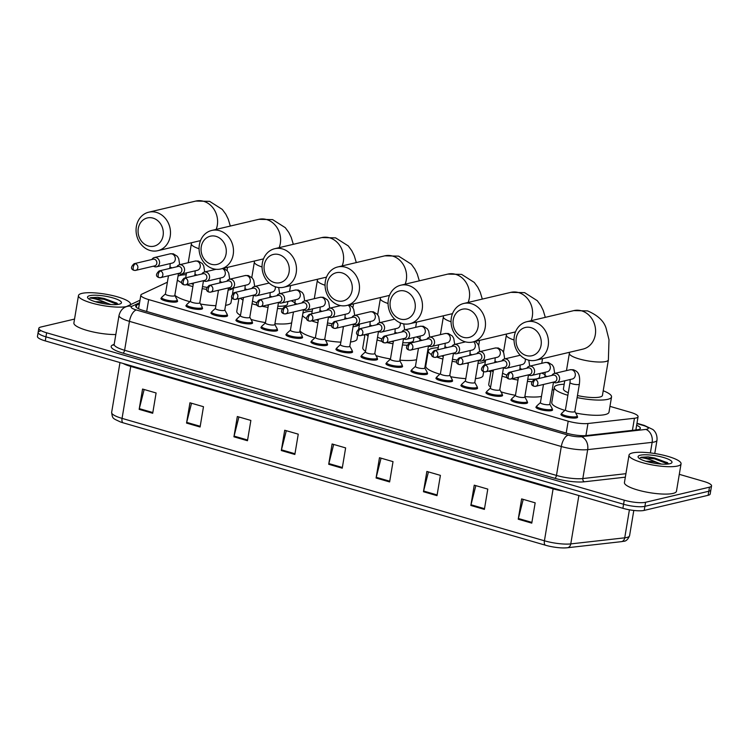 <?xml version="1.0" encoding="UTF-8"?>
<svg xmlns="http://www.w3.org/2000/svg" width="749" height="749" viewBox="0 0 749 749"><rect width="100%" height="100%" fill="white"/><g stroke="black" fill="none" stroke-linecap="round" stroke-linejoin="round"><path stroke-width="1.12" d="M552.172 409.197A8.445 1.873 -170.5 0 1 552.584 409.928A8.445 1.873 -170.5 0 1 551.479 410.63A8.445 1.873 -170.5 0 1 541.958 409.993A8.445 1.873 -170.5 0 1 535.938 407.147A8.445 1.873 -170.5 0 1 536.565 406.585M527.174 401.951A8.445 1.873 -170.5 0 1 527.586 402.681A8.445 1.873 -170.5 0 1 526.481 403.383A8.445 1.873 -170.5 0 1 516.96 402.747A8.445 1.873 -170.5 0 1 510.93 399.9A8.445 1.873 -170.5 0 1 511.558 399.339M502.167 394.714A8.445 1.873 -170.5 0 1 502.588 395.435A8.445 1.873 -170.5 0 1 501.484 396.137A8.445 1.873 -170.5 0 1 491.962 395.5A8.445 1.873 -170.5 0 1 485.932 392.654A8.445 1.873 -170.5 0 1 486.56 392.102M477.169 387.467A8.445 1.873 -170.5 0 1 477.581 388.188A8.445 1.873 -170.5 0 1 476.476 388.89A8.445 1.873 -170.5 0 1 466.955 388.254A8.445 1.873 -170.5 0 1 460.935 385.407A8.445 1.873 -170.5 0 1 461.562 384.855M452.171 380.22A8.445 1.873 -170.5 0 1 452.583 380.951A8.445 1.873 -170.5 0 1 451.478 381.644A8.445 1.873 -170.5 0 1 441.957 381.007A8.445 1.873 -170.5 0 1 435.937 378.161A8.445 1.873 -170.5 0 1 436.564 377.608M427.173 372.974A8.445 1.873 -170.5 0 1 427.585 373.704A8.445 1.873 -170.5 0 1 426.481 374.397A8.445 1.873 -170.5 0 1 416.959 373.76A8.445 1.873 -170.5 0 1 410.929 370.914A8.445 1.873 -170.5 0 1 411.557 370.362M402.166 365.727A8.445 1.873 -170.5 0 1 402.578 366.458A8.445 1.873 -170.5 0 1 401.473 367.16A8.445 1.873 -170.5 0 1 391.961 366.523A8.445 1.873 -170.5 0 1 385.932 363.668A8.445 1.873 -170.5 0 1 386.559 363.115M377.168 358.481A8.445 1.873 -170.5 0 1 377.58 359.211A8.445 1.873 -170.5 0 1 376.475 359.913A8.445 1.873 -170.5 0 1 366.954 359.277A8.445 1.873 -170.5 0 1 360.934 356.421A8.445 1.873 -170.5 0 1 361.561 355.869M352.17 351.234A8.445 1.873 -170.5 0 1 352.582 351.964A8.445 1.873 -170.5 0 1 351.478 352.667A8.445 1.873 -170.5 0 1 341.956 352.03A8.445 1.873 -170.5 0 1 335.927 349.174A8.445 1.873 -170.5 0 1 336.563 348.622M327.173 343.988A8.445 1.873 -170.5 0 1 327.585 344.718A8.445 1.873 -170.5 0 1 326.48 345.42A8.445 1.873 -170.5 0 1 316.958 344.783A8.445 1.873 -170.5 0 1 310.929 341.937A8.445 1.873 -170.5 0 1 311.556 341.375M302.165 336.741A8.445 1.873 -170.5 0 1 302.577 337.471A8.445 1.873 -170.5 0 1 301.473 338.173A8.445 1.873 -170.5 0 1 291.96 337.537A8.445 1.873 -170.5 0 1 285.931 334.691A8.445 1.873 -170.5 0 1 286.558 334.129M277.167 329.504A8.445 1.873 -170.5 0 1 277.579 330.225A8.445 1.873 -170.5 0 1 276.475 330.927A8.445 1.873 -170.5 0 1 266.953 330.29A8.445 1.873 -170.5 0 1 260.933 327.444A8.445 1.873 -170.5 0 1 261.56 326.892M252.17 322.257A8.445 1.873 -170.5 0 1 252.582 322.978A8.445 1.873 -170.5 0 1 251.477 323.68A8.445 1.873 -170.5 0 1 241.955 323.044A8.445 1.873 -170.5 0 1 235.926 320.197A8.445 1.873 -170.5 0 1 236.553 319.645M227.162 315.011A8.445 1.873 -170.5 0 1 227.584 315.741A8.445 1.873 -170.5 0 1 226.479 316.434A8.445 1.873 -170.5 0 1 216.957 315.797A8.445 1.873 -170.5 0 1 210.928 312.951A8.445 1.873 -170.5 0 1 211.555 312.399M202.164 307.764A8.445 1.873 -170.5 0 1 202.576 308.494A8.445 1.873 -170.5 0 1 201.472 309.187A8.445 1.873 -170.5 0 1 191.95 308.551A8.445 1.873 -170.5 0 1 185.93 305.704A8.445 1.873 -170.5 0 1 186.557 305.152M177.167 300.518A8.445 1.873 -170.5 0 1 177.579 301.248A8.445 1.873 -170.5 0 1 176.474 301.95A8.445 1.873 -170.5 0 1 166.952 301.304A8.445 1.873 -170.5 0 1 160.932 298.458A8.445 1.873 -170.5 0 1 161.559 297.905M577.17 416.444A8.445 1.873 -170.5 0 1 577.582 417.174A8.445 1.873 -170.5 0 1 576.477 417.876A8.445 1.873 -170.5 0 1 566.965 417.24A8.445 1.873 -170.5 0 1 560.935 414.384A8.445 1.873 -170.5 0 1 561.563 413.832M167.373 282.307A15.823 3.511 9.5 0 0 166.456 282.635L141.767 294.198A15.823 3.511 9.5 0 0 140.849 295.134A15.823 3.511 9.5 0 0 148.667 299.581L568.191 421.172A15.823 3.511 9.5 0 0 587.956 423.513L634.44 418.26A15.823 3.511 9.5 0 0 636.004 418.008A15.823 3.511 9.5 0 0 638.073 416.697A15.823 3.511 9.5 0 0 630.255 412.24L609.967 406.361M553.848 390.098L552.238 389.63M490.848 371.841L488.479 371.148M427.857 353.584L427.239 353.397M364.857 335.318L363.48 334.925M139.38 303.879L136.636 305.161A15.823 3.511 9.5 0 0 135.709 306.098A15.823 3.511 9.5 0 0 143.527 310.554L566.731 433.203A15.823 3.511 9.5 0 0 586.504 435.543L636.716 429.879A15.823 3.511 9.5 0 0 638.279 429.617A15.823 3.511 9.5 0 0 640.348 428.306A15.823 3.511 9.5 0 0 636.641 425.282M635.957 429.336A15.823 3.511 -170.5 0 1 637.034 429.832M679.296 474.332L703.732 481.42A15.823 3.511 -170.5 0 1 711.55 485.867A15.823 3.511 -170.5 0 1 709.481 487.178L645.582 502.279A15.823 3.511 -170.5 0 1 624.254 500.192L46.625 332.79A15.823 3.511 -170.5 0 1 38.808 328.334A15.823 3.511 -170.5 0 1 40.877 327.023L74.544 319.074M711.55 485.867L710.867 489.93A15.823 3.511 -170.5 0 1 708.797 491.241L644.908 506.333A15.823 3.511 -170.5 0 1 623.571 504.255L45.951 336.844A15.823 3.511 -170.5 0 1 38.133 332.397A15.823 3.511 -170.5 0 1 40.203 331.077M137.816 308.354L138.705 307.942M38.133 332.397L37.45 336.451A15.823 3.511 -170.5 0 0 45.268 340.907L622.896 508.309A15.823 3.511 -170.5 0 0 644.224 510.397L708.123 495.295A15.823 3.511 -170.5 0 0 710.192 493.984L710.867 489.93A15.823 3.511 -170.5 0 1 708.797 491.241L644.908 506.333A15.823 3.511 -170.5 0 1 623.571 504.255L45.951 336.844A15.823 3.511 -170.5 0 1 38.133 332.397L38.808 328.334M545.469 545.216L123.117 422.811A17.302 3.829 -170.5 0 1 120.439 421.949C112.434 418.139 112.631 418.934 111.638 412.446A21.103 4.672 9.5 0 0 122.059 418.382L544.42 540.787A5.271 2.397 106.2 0 0 545.469 545.216A17.302 3.829 -170.5 0 0 564.203 547.94L567.377 547.753A5.271 4.063 83.6 0 1 567.087 547.781A17.302 3.829 -170.5 0 1 564.203 547.94M233.931 436.807L237.33 416.519L250.868 420.442L247.47 440.73L233.931 436.807A4.222 1.919 106.2 0 1 234.081 436.096L247.591 440.009M186.548 423.082L189.946 402.784L203.485 406.707L200.086 427.005L186.548 423.082A4.222 1.919 106.2 0 1 186.698 422.37L200.208 426.284M139.164 409.347L142.563 389.049L156.101 392.972L152.702 413.27L139.164 409.347A4.222 1.919 106.2 0 1 139.314 408.636L152.824 412.549M376.082 478.012L379.481 457.714L393.019 461.637L389.62 481.935L376.082 478.012A4.222 1.919 106.2 0 1 376.232 477.3L389.742 481.214M423.466 491.737L426.864 471.449L440.403 475.372L437.004 495.66L423.466 491.737A4.222 1.919 106.2 0 1 423.616 491.026L437.126 494.949M470.849 505.472L474.248 485.174L487.786 489.097L484.388 509.395L470.849 505.472A4.222 1.919 106.2 0 1 470.999 504.76L484.509 508.674M518.233 519.207L521.632 498.909L535.17 502.832L531.771 523.13L518.233 519.207A4.222 1.919 106.2 0 1 518.383 518.495L531.893 522.409M281.315 450.542L284.714 430.244L298.252 434.167L294.853 454.465L281.315 450.542A4.222 1.919 106.2 0 1 281.465 449.831L294.975 453.744M328.699 464.277L332.097 443.979L345.635 447.902L342.237 468.2L328.699 464.277A4.222 1.919 106.2 0 1 328.848 463.565L342.359 467.479M333.679 444.438L328.848 463.565M286.296 430.703L281.465 449.831M523.214 499.368L518.383 518.495M475.83 485.633L470.999 504.76M428.447 471.898L423.616 491.026M381.063 458.173L376.232 477.3M144.145 389.508L139.314 408.636M191.529 403.243L186.698 422.37M238.912 416.968L234.081 436.096M632.474 452.939A26.374 5.842 -170.5 0 1 662.228 454.933A26.374 5.842 -170.5 0 1 681.056 463.837A26.374 5.842 -170.5 0 1 677.602 466.018A26.374 5.842 -170.5 0 1 647.857 464.034A26.374 5.842 -170.5 0 1 629.02 455.13A26.374 5.842 -170.5 0 1 632.474 452.939M681.056 463.837L676.469 491.232A26.374 5.842 -170.5 0 1 673.014 493.422A26.374 5.842 -170.5 0 1 643.269 491.428A26.374 5.842 -170.5 0 1 624.441 482.525L629.02 455.13M646.05 461.328A11.918 2.64 -170.5 0 1 656.789 462.358L661.367 464.071M669.756 463.743A17.199 3.811 -170.5 0 1 652.248 462.845A17.199 3.811 -170.5 0 1 638.382 457.573A17.199 3.811 -170.5 0 1 640.329 455.214A17.199 3.811 -170.5 0 1 661.564 456.956A17.199 3.811 -170.5 0 1 671.413 463.097A17.199 3.811 -170.5 0 1 669.756 463.743M668.511 463.968L667.303 462.564L648.203 456.871L641.472 457.208L640.292 457.611L641.781 457.751C645.919 458.257 650.918 459.792 656.789 462.358M667.677 462.863L654.682 458.023L648.203 456.871M668.042 464.024L654.542 458.828L640.292 457.611M531.004 327.65A14.512 12.518 -103.3 0 0 516.258 338.005A14.512 12.518 -103.3 0 0 526.332 355.56A14.512 12.518 -103.3 0 0 541.078 345.205A14.512 12.518 -103.3 0 0 531.004 327.65M528.082 360.016A19.783 17.068 76.7 0 1 514.057 340.486A19.783 17.068 76.7 0 1 526.716 321.742A19.783 17.068 76.7 0 1 534.449 321.967A19.783 17.068 76.7 0 1 548.465 341.497A19.783 17.068 76.7 0 1 535.816 360.25A19.783 17.068 76.7 0 1 528.082 360.016M577.46 395.538A19.783 4.382 9.5 0 0 599.846 397.045A19.783 4.382 9.5 0 0 602.439 395.406L608.385 359.885L608.993 339.718L606.222 328.689C604.228 321.34 598.02 315.413 587.6 310.901L573.828 310.61L526.716 321.742M567.873 395.294A29.014 6.432 -170.5 0 1 554.307 387.355A29.014 6.432 -170.5 0 1 558.108 384.949A29.014 6.432 -170.5 0 1 564.194 384.237M603.217 390.772A29.014 6.432 -170.5 0 1 611.54 396.933A29.014 6.432 -170.5 0 1 607.748 399.329A29.014 6.432 -170.5 0 1 577.114 397.597M611.54 396.933L608.993 412.156A29.014 6.432 -170.5 0 1 605.201 414.553A29.014 6.432 -170.5 0 1 575.7 413.045M564.765 380.782L563.417 388.871A19.783 4.382 9.5 0 0 568.294 392.757M564.858 410.368A29.014 6.432 -170.5 0 1 551.76 402.569L554.307 387.355M468.003 309.393A14.512 12.518 -103.3 0 0 453.257 319.748A14.512 12.518 -103.3 0 0 463.331 337.303A14.512 12.518 -103.3 0 0 478.077 326.948A14.512 12.518 -103.3 0 0 468.003 309.393M465.082 341.759A19.783 17.068 76.7 0 1 451.057 322.229A19.783 17.068 76.7 0 1 463.715 303.485A19.783 17.068 76.7 0 1 471.449 303.71A19.783 17.068 76.7 0 1 485.474 323.24A19.783 17.068 76.7 0 1 472.816 341.984A19.783 17.068 76.7 0 1 465.082 341.759M527.773 379.2A19.783 4.382 9.5 0 0 536.855 378.788A19.783 4.382 9.5 0 0 539.439 377.15L540.057 373.47M541.658 373.096A29.014 6.432 -170.5 0 1 545.085 374.772M502.57 373.161A19.783 4.382 9.5 0 0 506.558 374.996M516.436 377.693A19.783 4.382 9.5 0 0 518.336 378.058M531.724 381.69A29.014 6.432 -170.5 0 1 527.408 381.363M517.999 380.071A29.014 6.432 -170.5 0 1 511.707 378.816M507.092 377.665A29.014 6.432 -170.5 0 1 502.073 376.138M493.142 371.935A29.014 6.432 -170.5 0 1 491.644 370.399M541.471 396.455A29.014 6.432 -170.5 0 1 524.862 396.577M515.452 395.294A29.014 6.432 -170.5 0 1 500.987 391.839M490.595 387.158A29.014 6.432 -170.5 0 1 488.76 384.312L491.072 370.54M405.003 291.136A14.512 12.518 -103.3 0 0 390.257 301.491A14.512 12.518 -103.3 0 0 400.341 319.046A14.512 12.518 -103.3 0 0 415.077 308.691A14.512 12.518 -103.3 0 0 405.003 291.136M402.082 323.502A19.783 17.068 76.7 0 1 388.066 303.972A19.783 17.068 76.7 0 1 400.724 285.219A19.783 17.068 76.7 0 1 408.448 285.453A19.783 17.068 76.7 0 1 422.473 304.983A19.783 17.068 76.7 0 1 409.815 323.727A19.783 17.068 76.7 0 1 402.082 323.502M431.536 354.605A29.014 6.432 -170.5 0 1 428.316 350.832A29.014 6.432 -170.5 0 1 432.107 348.435A29.014 6.432 -170.5 0 1 438.193 347.723M485.558 360.044A29.014 6.432 -170.5 0 1 485.549 360.409A29.014 6.432 -170.5 0 1 481.747 362.816A29.014 6.432 -170.5 0 1 477.993 363.387M483.667 371.663L483.002 375.633A29.014 6.432 -170.5 0 1 479.201 378.039A29.014 6.432 -170.5 0 1 475.446 378.61M441.573 355.925A19.783 4.382 9.5 0 0 443.277 356.627M452.471 359.239A19.783 4.382 9.5 0 0 456.693 360.026M468.359 363.415A29.014 6.432 -170.5 0 1 466.206 363.265M456.59 362.085A29.014 6.432 -170.5 0 1 452.134 361.28M442.874 359.061A29.014 6.432 -170.5 0 1 436.798 357.058M465.812 378.638A29.014 6.432 -170.5 0 1 450.636 376.71M439.85 374.154A29.014 6.432 -170.5 0 1 425.769 366.055L428.316 350.832M342.012 272.879A14.512 12.518 -103.3 0 0 327.266 283.234A14.512 12.518 -103.3 0 0 337.34 300.789A14.512 12.518 -103.3 0 0 352.086 290.425A14.512 12.518 -103.3 0 0 342.012 272.879M339.091 305.246A19.783 17.068 76.7 0 1 325.066 285.715A19.783 17.068 76.7 0 1 337.724 266.962A19.783 17.068 76.7 0 1 345.458 267.196A19.783 17.068 76.7 0 1 359.473 286.727A19.783 17.068 76.7 0 1 346.824 305.47A19.783 17.068 76.7 0 1 339.091 305.246M402.812 342.733A19.783 4.382 9.5 0 0 410.855 342.274A19.783 4.382 9.5 0 0 413.448 340.636L413.972 337.499M416.444 336.919A29.014 6.432 -170.5 0 1 420.039 338.838M416.556 359.698A29.014 6.432 -170.5 0 1 416.21 359.782A29.014 6.432 -170.5 0 1 399.891 360.157M377.524 337.172A19.783 4.382 9.5 0 0 381.541 338.829M391.661 341.413A19.783 4.382 9.5 0 0 393.347 341.713M406.829 345.233A29.014 6.432 -170.5 0 1 402.438 344.943M393.01 343.735A29.014 6.432 -170.5 0 1 386.849 342.555M382.074 341.413A29.014 6.432 -170.5 0 1 377.065 339.952M368.087 336.067A29.014 6.432 -170.5 0 1 365.971 334.335M390.463 358.949A29.014 6.432 -170.5 0 1 375.998 355.635M365.54 351.281A29.014 6.432 -170.5 0 1 362.769 347.798L364.988 334.569M279.012 254.623A14.512 12.518 -103.3 0 0 264.266 264.977A14.512 12.518 -103.3 0 0 274.34 282.532A14.512 12.518 -103.3 0 0 289.086 272.168A14.512 12.518 -103.3 0 0 279.012 254.623M276.091 286.989A19.783 17.068 76.7 0 1 262.066 267.459A19.783 17.068 76.7 0 1 274.724 248.705A19.783 17.068 76.7 0 1 282.457 248.93A19.783 17.068 76.7 0 1 296.482 268.46A19.783 17.068 76.7 0 1 283.824 287.213A19.783 17.068 76.7 0 1 276.091 286.989M302.877 313.354A29.014 6.432 -170.5 0 1 306.116 311.921A29.014 6.432 -170.5 0 1 312.202 311.209M359.52 324.064A29.014 6.432 -170.5 0 1 355.756 326.302A29.014 6.432 -170.5 0 1 353.051 326.761M357.713 334.878L357.011 339.119A29.014 6.432 -170.5 0 1 353.21 341.525A29.014 6.432 -170.5 0 1 350.504 341.984M316.359 319.748A19.783 4.382 9.5 0 0 318.269 320.478M327.482 322.931A19.783 4.382 9.5 0 0 331.741 323.671M343.398 326.957A29.014 6.432 -170.5 0 1 341.9 326.873M331.554 325.721A29.014 6.432 -170.5 0 1 327.144 324.963M317.876 322.828A29.014 6.432 -170.5 0 1 311.659 320.862M306.613 318.681A29.014 6.432 -170.5 0 1 302.53 315.413M340.851 342.171A29.014 6.432 -170.5 0 1 325.572 340.364M314.852 337.921A29.014 6.432 -170.5 0 1 299.984 330.637M216.012 236.366A14.512 12.518 -103.3 0 0 201.266 246.721A14.512 12.518 -103.3 0 0 211.34 264.275A14.512 12.518 -103.3 0 0 226.086 253.911A14.512 12.518 -103.3 0 0 216.012 236.366M213.09 268.732A19.783 17.068 76.7 0 1 199.075 249.202A19.783 17.068 76.7 0 1 211.724 230.449A19.783 17.068 76.7 0 1 219.457 230.673A19.783 17.068 76.7 0 1 233.482 250.203A19.783 17.068 76.7 0 1 220.824 268.957A19.783 17.068 76.7 0 1 213.09 268.732M277.851 306.257A19.783 4.382 9.5 0 0 284.863 305.761A19.783 4.382 9.5 0 0 287.447 304.113L287.888 301.529M291.192 300.742A29.014 6.432 -170.5 0 1 294.975 302.999M291.661 322.847A29.014 6.432 -170.5 0 1 290.209 323.268A29.014 6.432 -170.5 0 1 274.92 323.727M252.497 301.117A19.783 4.382 9.5 0 0 256.533 302.643M266.925 305.124A19.783 4.382 9.5 0 0 268.367 305.358M281.961 308.757A29.014 6.432 -170.5 0 1 277.467 308.513M268.03 307.38A29.014 6.432 -170.5 0 1 262.019 306.285M257.047 305.143A29.014 6.432 -170.5 0 1 252.057 303.748M243.032 300.106A29.014 6.432 -170.5 0 1 240.382 298.242M265.483 322.604A29.014 6.432 -170.5 0 1 250.999 319.42M240.485 315.329A29.014 6.432 -170.5 0 1 236.778 311.284L238.894 298.598M153.021 218.109A14.512 12.518 -103.3 0 0 138.275 228.464A14.512 12.518 -103.3 0 0 148.349 246.009A14.512 12.518 -103.3 0 0 163.095 235.654A14.512 12.518 -103.3 0 0 153.021 218.109M150.1 250.475A19.783 17.068 76.7 0 1 136.075 230.945A19.783 17.068 76.7 0 1 148.733 212.192A19.783 17.068 76.7 0 1 156.466 212.416A19.783 17.068 76.7 0 1 170.482 231.947A19.783 17.068 76.7 0 1 157.824 250.7A19.783 17.068 76.7 0 1 150.1 250.475M178.047 276.081A29.014 6.432 -170.5 0 1 180.125 275.398A29.014 6.432 -170.5 0 1 186.201 274.686M233.201 288.14A29.014 6.432 -170.5 0 1 229.765 289.788A29.014 6.432 -170.5 0 1 228.127 290.106M231.853 297.578L231.01 302.605A29.014 6.432 -170.5 0 1 227.209 305.012A29.014 6.432 -170.5 0 1 225.58 305.32M191.192 283.562A19.783 4.382 9.5 0 0 193.251 284.292M202.492 286.614A19.783 4.382 9.5 0 0 206.799 287.307M218.436 290.481A29.014 6.432 -170.5 0 1 217.687 290.453M206.527 289.348A29.014 6.432 -170.5 0 1 202.155 288.637M192.877 286.586A29.014 6.432 -170.5 0 1 186.538 284.657M181.689 282.701A29.014 6.432 -170.5 0 1 177.391 279.995M215.89 305.704A29.014 6.432 -170.5 0 1 200.507 304.019M189.862 301.678A29.014 6.432 -170.5 0 1 174.845 295.218M574.755 411.304A4.747 1.049 -170.5 0 1 574.792 411.491A4.747 1.049 -170.5 0 1 574.174 411.884A4.747 1.049 -170.5 0 1 568.819 411.529A4.747 1.049 -170.5 0 1 565.429 409.928L570.008 382.524A4.747 1.049 -170.5 0 0 572.62 383.937A4.747 1.049 -170.5 0 0 578.752 384.49A4.747 1.049 -170.5 0 0 579.38 384.097C580.69 372.833 576.777 371.13 573.285 369.725L570.101 369.763L554.363 373.489A4.747 4.091 -103.3 0 0 551.91 375.418M549.757 404.057A4.747 1.049 -170.5 0 1 549.794 404.245L553.502 382.102A4.747 4.091 -103.3 0 0 556.554 382.73A4.747 4.091 -103.3 0 0 559.522 379.284A4.747 4.091 -103.3 0 0 554.363 373.489M574.811 411.398L577.17 415.761A7.911 1.751 -170.5 0 1 577.236 416.07A7.911 1.751 -170.5 0 1 576.196 416.725A7.911 1.751 -170.5 0 1 567.274 416.135A7.911 1.751 -170.5 0 1 561.628 413.457A7.911 1.751 -170.5 0 1 561.787 413.186L565.439 409.834M534.365 386.259A3.427 2.959 -103.3 0 0 535.704 386.297L554.691 381.812A3.427 2.959 -103.3 0 0 556.835 379.322A3.427 2.959 -103.3 0 0 554.447 375.174A3.427 2.959 -103.3 0 0 553.108 375.137L534.121 379.621C530.685 382.861 530.629 385.07 533.962 386.25A3.427 1.564 106.2 0 1 533.222 383.357A3.427 1.564 -73.8 0 1 535.46 379.659A3.427 2.959 -103.3 0 0 534.121 379.621M549.794 404.245A4.747 1.049 -170.5 0 1 549.167 404.638A4.747 1.049 -170.5 0 1 543.811 404.282A4.747 1.049 -170.5 0 1 540.422 402.681L543.474 384.462M528.485 374.846A4.747 4.091 -103.3 0 0 531.547 375.483A4.747 4.091 -103.3 0 0 534.514 372.038A4.747 4.091 -103.3 0 0 529.365 366.242A4.747 4.091 -103.3 0 0 526.912 368.171M549.803 404.16L552.172 408.514A7.911 1.751 -170.5 0 1 552.238 408.823A7.911 1.751 -170.5 0 1 551.198 409.488A7.911 1.751 -170.5 0 1 542.276 408.888A7.911 1.751 -170.5 0 1 536.621 406.211A7.911 1.751 -170.5 0 1 536.79 405.939L540.441 402.588M509.357 379.013A3.427 2.959 -103.3 0 0 510.696 379.05L529.683 374.566A3.427 2.959 -103.3 0 0 531.827 372.075A3.427 2.959 -103.3 0 0 529.449 367.928A3.427 2.959 -103.3 0 0 528.111 367.89L509.123 372.375C505.687 375.614 505.631 377.833 508.955 379.013A3.427 1.564 106.2 0 1 508.225 376.11A3.427 1.564 -73.8 0 1 510.462 372.412A3.427 2.959 -103.3 0 0 509.123 372.375M524.749 396.811A4.747 1.049 -170.5 0 1 524.787 396.998A4.747 1.049 -170.5 0 1 524.169 397.391A4.747 1.049 -170.5 0 1 518.814 397.036A4.747 1.049 -170.5 0 1 515.424 395.435L518.477 377.215M503.487 367.6A4.747 4.091 -103.3 0 0 506.549 368.236A4.747 4.091 -103.3 0 0 509.517 364.791A4.747 4.091 -103.3 0 0 504.367 358.996A4.747 4.091 -103.3 0 0 501.914 360.934M524.806 396.914L527.165 401.267A7.911 1.751 -170.5 0 1 527.23 401.586A7.911 1.751 -170.5 0 1 526.201 402.241A7.911 1.751 -170.5 0 1 517.269 401.642A7.911 1.751 -170.5 0 1 511.623 398.974A7.911 1.751 -170.5 0 1 511.792 398.693L515.443 395.341M484.36 371.766A3.427 2.959 -103.3 0 0 485.698 371.804L504.686 367.319A3.427 2.959 -103.3 0 0 506.83 364.838A3.427 2.959 -103.3 0 0 504.451 360.681A3.427 2.959 -103.3 0 0 503.113 360.644L484.126 365.128C480.689 368.377 480.633 370.586 483.957 371.766A3.427 1.564 106.2 0 1 483.227 368.864A3.427 1.564 -73.8 0 1 485.464 365.175A3.427 2.959 -103.3 0 0 484.126 365.128M499.752 389.564A4.747 1.049 -170.5 0 1 499.789 389.752A4.747 1.049 -170.5 0 1 499.171 390.145A4.747 1.049 -170.5 0 1 493.816 389.789A4.747 1.049 -170.5 0 1 490.426 388.188L493.469 369.969M478.489 360.363A4.747 4.091 -103.3 0 0 481.551 360.99A4.747 4.091 -103.3 0 0 484.519 357.545A4.747 4.091 -103.3 0 0 479.369 351.749A4.747 4.091 -103.3 0 0 476.907 353.687M499.808 389.667L502.167 394.021A7.911 1.751 -170.5 0 1 502.233 394.339A7.911 1.751 -170.5 0 1 501.193 394.995A7.911 1.751 -170.5 0 1 492.271 394.395A7.911 1.751 -170.5 0 1 486.625 391.727A7.911 1.751 -170.5 0 1 486.784 391.446L490.436 388.094M459.362 364.52A3.427 2.959 -103.3 0 0 460.701 364.557L479.688 360.072A3.427 2.959 -103.3 0 0 481.832 357.591A3.427 2.959 -103.3 0 0 479.454 353.444A3.427 2.959 -103.3 0 0 478.105 353.397L459.118 357.891C455.692 361.13 455.635 363.34 458.959 364.52A3.427 1.564 106.2 0 1 458.219 361.627A3.427 1.564 -73.8 0 1 460.466 357.928A3.427 2.959 -103.3 0 0 459.118 357.891M474.754 382.318A4.747 1.049 -170.5 0 1 474.791 382.505A4.747 1.049 -170.5 0 1 474.173 382.898A4.747 1.049 -170.5 0 1 468.818 382.542A4.747 1.049 -170.5 0 1 465.429 380.941L468.471 362.722M449.746 375.071A4.747 1.049 -170.5 0 1 449.793 375.268L453.491 353.116A4.747 4.091 -103.3 0 0 456.544 353.743A4.747 4.091 -103.3 0 0 459.521 350.298A4.747 4.091 -103.3 0 0 454.362 344.503A4.747 4.091 -103.3 0 0 451.909 346.441M474.81 382.421L477.169 386.774A7.911 1.751 -170.5 0 1 477.235 387.093A7.911 1.751 -170.5 0 1 476.195 387.748A7.911 1.751 -170.5 0 1 467.273 387.149A7.911 1.751 -170.5 0 1 461.627 384.48A7.911 1.751 -170.5 0 1 461.787 384.2L465.438 380.857M434.354 357.273A3.427 2.959 -103.3 0 0 435.703 357.32L454.69 352.826A3.427 2.959 -103.3 0 0 456.834 350.345A3.427 2.959 -103.3 0 0 454.446 346.197A3.427 2.959 -103.3 0 0 453.108 346.16L434.12 350.644C430.684 353.884 430.628 356.093 433.952 357.273A3.427 1.564 106.2 0 1 433.222 354.38A3.427 1.564 -73.8 0 1 435.459 350.682A3.427 2.959 -103.3 0 0 434.12 350.644M449.793 375.268A4.747 1.049 -170.5 0 1 449.166 375.661A4.747 1.049 -170.5 0 1 443.811 375.296A4.747 1.049 -170.5 0 1 440.421 373.695L443.474 355.475M424.749 367.834A4.747 1.049 -170.5 0 1 424.786 368.021L428.494 345.869A4.747 4.091 -103.3 0 0 431.546 346.497A4.747 4.091 -103.3 0 0 434.514 343.051A4.747 4.091 -103.3 0 0 429.364 337.256A4.747 4.091 -103.3 0 0 426.911 339.194M449.803 375.174L452.171 379.528A7.911 1.751 -170.5 0 1 452.237 379.846A7.911 1.751 -170.5 0 1 451.198 380.501A7.911 1.751 -170.5 0 1 442.275 379.902A7.911 1.751 -170.5 0 1 436.62 377.234A7.911 1.751 -170.5 0 1 436.789 376.953L440.44 373.611M409.357 350.026A3.427 2.959 -103.3 0 0 410.695 350.073L429.683 345.589A3.427 2.959 -103.3 0 0 431.827 343.098A3.427 2.959 -103.3 0 0 429.449 338.951A3.427 2.959 -103.3 0 0 428.11 338.913L409.123 343.398C405.686 346.637 405.63 348.847 408.954 350.026A3.427 1.564 106.2 0 1 408.224 347.133A3.427 1.564 -73.8 0 1 410.461 343.435A3.427 2.959 -103.3 0 0 409.123 343.398M424.786 368.021A4.747 1.049 -170.5 0 1 424.168 368.414A4.747 1.049 -170.5 0 1 418.813 368.049A4.747 1.049 -170.5 0 1 415.423 366.448L418.476 348.229M399.751 360.587A4.747 1.049 -170.5 0 1 399.788 360.775L403.496 338.623A4.747 4.091 -103.3 0 0 406.548 339.25A4.747 4.091 -103.3 0 0 409.516 335.814A4.747 4.091 -103.3 0 0 404.366 330.009A4.747 4.091 -103.3 0 0 401.913 331.947M424.805 367.928L427.164 372.29A7.911 1.751 -170.5 0 1 427.23 372.599A7.911 1.751 -170.5 0 1 426.2 373.255A7.911 1.751 -170.5 0 1 417.268 372.656A7.911 1.751 -170.5 0 1 411.622 369.987A7.911 1.751 -170.5 0 1 411.781 369.716L415.442 366.364M384.359 342.789A3.427 2.959 -103.3 0 0 385.698 342.827L404.685 338.342A3.427 2.959 -103.3 0 0 406.829 335.852A3.427 2.959 -103.3 0 0 404.451 331.704A3.427 2.959 -103.3 0 0 403.112 331.667L384.125 336.151C380.689 339.391 380.632 341.6 383.956 342.78A3.427 1.564 106.2 0 1 383.226 339.887A3.427 1.564 -73.8 0 1 385.463 336.189A3.427 2.959 -103.3 0 0 384.125 336.151M399.788 360.775A4.747 1.049 -170.5 0 1 399.17 361.168A4.747 1.049 -170.5 0 1 393.815 360.812A4.747 1.049 -170.5 0 1 390.426 359.202L393.468 340.992M374.753 353.341A4.747 1.049 -170.5 0 1 374.79 353.528L378.498 331.386A4.747 4.091 -103.3 0 0 381.55 332.013A4.747 4.091 -103.3 0 0 384.518 328.568A4.747 4.091 -103.3 0 0 379.359 322.763A4.747 4.091 -103.3 0 0 376.906 324.701M399.807 360.681L402.166 365.044A7.911 1.751 -170.5 0 1 402.232 365.353A7.911 1.751 -170.5 0 1 401.192 366.008A7.911 1.751 -170.5 0 1 392.27 365.409A7.911 1.751 -170.5 0 1 386.624 362.741A7.911 1.751 -170.5 0 1 386.784 362.469L390.435 359.117M359.361 335.543A3.427 2.959 -103.3 0 0 360.7 335.58L379.687 331.095A3.427 2.959 -103.3 0 0 381.831 328.605A3.427 2.959 -103.3 0 0 379.453 324.457A3.427 2.959 -103.3 0 0 378.105 324.42L359.117 328.905C355.681 332.144 355.635 334.354 358.958 335.533A3.427 1.564 106.2 0 1 358.219 332.64A3.427 1.564 -73.8 0 1 360.466 328.942A3.427 2.959 -103.3 0 0 359.117 328.905M374.79 353.528A4.747 1.049 -170.5 0 1 374.163 353.921A4.747 1.049 -170.5 0 1 368.817 353.565A4.747 1.049 -170.5 0 1 365.418 351.955L368.471 333.745M349.746 346.094A4.747 1.049 -170.5 0 1 349.792 346.281L353.491 324.139A4.747 4.091 -103.3 0 0 356.543 324.766A4.747 4.091 -103.3 0 0 359.52 321.321A4.747 4.091 -103.3 0 0 354.361 315.526A4.747 4.091 -103.3 0 0 351.908 317.454M374.8 353.434L377.168 357.797A7.911 1.751 -170.5 0 1 377.234 358.106A7.911 1.751 -170.5 0 1 376.195 358.762A7.911 1.751 -170.5 0 1 367.272 358.172A7.911 1.751 -170.5 0 1 361.617 355.494A7.911 1.751 -170.5 0 1 361.786 355.223L365.437 351.871M334.354 328.296A3.427 2.959 -103.3 0 0 335.702 328.334L354.689 323.849A3.427 2.959 -103.3 0 0 356.833 321.358A3.427 2.959 -103.3 0 0 354.446 317.211A3.427 2.959 -103.3 0 0 353.107 317.173L334.12 321.658C330.683 324.897 330.627 327.107 333.951 328.287A3.427 1.564 106.2 0 1 333.221 325.394A3.427 1.564 -73.8 0 1 335.458 321.696A3.427 2.959 -103.3 0 0 334.12 321.658M349.792 346.281A4.747 1.049 -170.5 0 1 349.165 346.675A4.747 1.049 -170.5 0 1 343.81 346.319A4.747 1.049 -170.5 0 1 340.421 344.718L343.473 326.498M324.748 338.848A4.747 1.049 -170.5 0 1 324.785 339.035L328.493 316.893A4.747 4.091 -103.3 0 0 331.545 317.52A4.747 4.091 -103.3 0 0 334.513 314.074A4.747 4.091 -103.3 0 0 329.363 308.279A4.747 4.091 -103.3 0 0 326.91 310.208M349.802 346.188L352.17 350.551A7.911 1.751 -170.5 0 1 352.227 350.86A7.911 1.751 -170.5 0 1 351.197 351.515A7.911 1.751 -170.5 0 1 342.274 350.925A7.911 1.751 -170.5 0 1 336.619 348.248A7.911 1.751 -170.5 0 1 336.788 347.976L340.439 344.624M309.356 321.049A3.427 2.959 -103.3 0 0 310.695 321.087L329.682 316.602A3.427 2.959 -103.3 0 0 331.826 314.112A3.427 2.959 -103.3 0 0 329.448 309.964A3.427 2.959 -103.3 0 0 328.109 309.927L309.122 314.411C305.686 317.651 305.629 319.86 308.953 321.04A3.427 1.564 106.2 0 1 308.223 318.147A3.427 1.564 -73.8 0 1 310.461 314.449A3.427 2.959 -103.3 0 0 309.122 314.411M324.785 339.035A4.747 1.049 -170.5 0 1 324.167 339.428A4.747 1.049 -170.5 0 1 318.812 339.072A4.747 1.049 -170.5 0 1 315.423 337.471L318.475 319.252M303.485 309.637A4.747 4.091 -103.3 0 0 306.547 310.273A4.747 4.091 -103.3 0 0 309.515 306.828A4.747 4.091 -103.3 0 0 304.366 301.032A4.747 4.091 -103.3 0 0 301.913 302.961M324.804 338.951L327.163 343.304A7.911 1.751 -170.5 0 1 327.229 343.613A7.911 1.751 -170.5 0 1 326.199 344.268A7.911 1.751 -170.5 0 1 317.267 343.679A7.911 1.751 -170.5 0 1 311.621 341.001A7.911 1.751 -170.5 0 1 311.781 340.729L315.441 337.378M284.358 313.803A3.427 2.959 -103.3 0 0 285.697 313.84L304.684 309.356A3.427 2.959 -103.3 0 0 306.828 306.865A3.427 2.959 -103.3 0 0 304.45 302.718A3.427 2.959 -103.3 0 0 303.111 302.68L284.124 307.165C280.688 310.404 280.632 312.614 283.955 313.803A3.427 1.564 106.2 0 1 283.216 310.901A3.427 1.564 -73.8 0 1 285.463 307.202A3.427 2.959 -103.3 0 0 284.124 307.165M299.75 331.601A4.747 1.049 -170.5 0 1 299.787 331.788A4.747 1.049 -170.5 0 1 299.169 332.182A4.747 1.049 -170.5 0 1 293.814 331.826A4.747 1.049 -170.5 0 1 290.425 330.225L293.468 312.005M274.752 324.354A4.747 1.049 -170.5 0 1 274.789 324.542L278.497 302.399A4.747 4.091 -103.3 0 0 281.549 303.027A4.747 4.091 -103.3 0 0 284.517 299.581A4.747 4.091 -103.3 0 0 279.358 293.786A4.747 4.091 -103.3 0 0 276.905 295.724M299.806 331.704L302.165 336.058A7.911 1.751 -170.5 0 1 302.231 336.376A7.911 1.751 -170.5 0 1 301.192 337.031A7.911 1.751 -170.5 0 1 292.269 336.432A7.911 1.751 -170.5 0 1 286.624 333.764A7.911 1.751 -170.5 0 1 286.783 333.483L290.434 330.131M259.36 306.556A3.427 2.959 -103.3 0 0 260.699 306.594L279.686 302.109A3.427 2.959 -103.3 0 0 281.83 299.628A3.427 2.959 -103.3 0 0 279.443 295.471A3.427 2.959 -103.3 0 0 278.104 295.434L259.117 299.918C255.681 303.167 255.624 305.377 258.957 306.556A3.427 1.564 106.2 0 1 258.218 303.654A3.427 1.564 -73.8 0 1 260.455 299.965A3.427 2.959 -103.3 0 0 259.117 299.918M274.789 324.542A4.747 1.049 -170.5 0 1 274.162 324.935A4.747 1.049 -170.5 0 1 268.807 324.579A4.747 1.049 -170.5 0 1 265.418 322.978L268.47 304.759M249.745 317.108A4.747 1.049 -170.5 0 1 249.782 317.295L253.49 295.153A4.747 4.091 -103.3 0 0 256.542 295.78A4.747 4.091 -103.3 0 0 259.51 292.335A4.747 4.091 -103.3 0 0 254.36 286.539A4.747 4.091 -103.3 0 0 251.907 288.477M274.799 324.457L277.167 328.811A7.911 1.751 -170.5 0 1 277.233 329.129A7.911 1.751 -170.5 0 1 276.194 329.785A7.911 1.751 -170.5 0 1 267.271 329.186A7.911 1.751 -170.5 0 1 261.616 326.517A7.911 1.751 -170.5 0 1 261.785 326.236L265.436 322.885M234.353 299.31A3.427 2.959 -103.3 0 0 235.692 299.347L254.679 294.863A3.427 2.959 -103.3 0 0 256.832 292.382A3.427 2.959 -103.3 0 0 254.445 288.234A3.427 2.959 -103.3 0 0 253.106 288.187L234.119 292.672C230.683 295.921 230.626 298.13 233.95 299.31A3.427 1.564 106.2 0 1 233.22 296.417A3.427 1.564 -73.8 0 1 235.458 292.719A3.427 2.959 -103.3 0 0 234.119 292.672M249.782 317.295A4.747 1.049 -170.5 0 1 249.164 317.688A4.747 1.049 -170.5 0 1 243.809 317.333A4.747 1.049 -170.5 0 1 240.42 315.732L243.472 297.512M224.747 309.861A4.747 1.049 -170.5 0 1 224.784 310.058L228.492 287.906A4.747 4.091 -103.3 0 0 231.544 288.534A4.747 4.091 -103.3 0 0 234.512 285.088A4.747 4.091 -103.3 0 0 229.363 279.293A4.747 4.091 -103.3 0 0 226.91 281.231M249.801 317.211L252.16 321.564A7.911 1.751 -170.5 0 1 252.226 321.883A7.911 1.751 -170.5 0 1 251.196 322.538A7.911 1.751 -170.5 0 1 242.264 321.939A7.911 1.751 -170.5 0 1 236.618 319.271A7.911 1.751 -170.5 0 1 236.787 318.99L240.438 315.647M209.355 292.063A3.427 2.959 -103.3 0 0 210.694 292.11L229.681 287.616A3.427 2.959 -103.3 0 0 231.825 285.135A3.427 2.959 -103.3 0 0 229.447 280.987A3.427 2.959 -103.3 0 0 228.108 280.941L209.121 285.435C205.685 288.674 205.629 290.884 208.952 292.063A3.427 1.564 106.2 0 1 208.222 289.17A3.427 1.564 -73.8 0 1 210.46 285.472A3.427 2.959 -103.3 0 0 209.121 285.435M224.784 310.058A4.747 1.049 -170.5 0 1 224.166 310.451A4.747 1.049 -170.5 0 1 218.811 310.086A4.747 1.049 -170.5 0 1 215.422 308.485L218.465 290.266M199.749 302.624A4.747 1.049 -170.5 0 1 199.786 302.811L203.494 280.66A4.747 4.091 -103.3 0 0 206.546 281.287A4.747 4.091 -103.3 0 0 209.514 277.842A4.747 4.091 -103.3 0 0 204.365 272.046A4.747 4.091 -103.3 0 0 201.902 273.984M224.803 309.964L227.162 314.318A7.911 1.751 -170.5 0 1 227.228 314.636A7.911 1.751 -170.5 0 1 226.189 315.292A7.911 1.751 -170.5 0 1 217.266 314.692A7.911 1.751 -170.5 0 1 211.621 312.024A7.911 1.751 -170.5 0 1 211.78 311.743L215.431 308.401M184.357 284.817A3.427 2.959 -103.3 0 0 185.696 284.863L204.683 280.379A3.427 2.959 -103.3 0 0 206.827 277.888A3.427 2.959 -103.3 0 0 204.449 273.741A3.427 2.959 -103.3 0 0 203.101 273.703L184.123 278.188C180.687 281.427 180.631 283.637 183.954 284.817A3.427 1.564 106.2 0 1 183.215 281.924A3.427 1.564 -73.8 0 1 185.462 278.225A3.427 2.959 -103.3 0 0 184.123 278.188M199.786 302.811A4.747 1.049 -170.5 0 1 199.168 303.205A4.747 1.049 -170.5 0 1 193.813 302.839A4.747 1.049 -170.5 0 1 190.424 301.238L193.467 283.019M174.751 295.378A4.747 1.049 -170.5 0 1 174.789 295.565L178.487 273.413A4.747 4.091 -103.3 0 0 181.539 274.04A4.747 4.091 -103.3 0 0 184.516 270.604A4.747 4.091 -103.3 0 0 179.357 264.8A4.747 4.091 -103.3 0 0 176.904 266.738M199.805 302.718L202.164 307.081A7.911 1.751 -170.5 0 1 202.23 307.39A7.911 1.751 -170.5 0 1 201.191 308.045A7.911 1.751 -170.5 0 1 192.268 307.446A7.911 1.751 -170.5 0 1 186.623 304.777A7.911 1.751 -170.5 0 1 186.782 304.506L190.433 301.154M159.35 277.579A3.427 2.959 -103.3 0 0 160.698 277.617L179.685 273.132A3.427 2.959 -103.3 0 0 181.829 270.642A3.427 2.959 -103.3 0 0 179.442 266.494A3.427 2.959 -103.3 0 0 178.103 266.457L159.116 270.941C155.68 274.181 155.623 276.39 158.947 277.57A3.427 1.564 106.2 0 1 158.217 274.677A3.427 1.564 -73.8 0 1 160.455 270.979A3.427 2.959 -103.3 0 0 159.116 270.941M174.789 295.565A4.747 1.049 -170.5 0 1 174.161 295.958A4.747 1.049 -170.5 0 1 168.806 295.602A4.747 1.049 -170.5 0 1 165.417 293.992L168.469 275.782M153.479 266.167A4.747 4.091 -103.3 0 0 156.541 266.803A4.747 4.091 -103.3 0 0 159.509 263.358A4.747 4.091 -103.3 0 0 154.36 257.553A4.747 4.091 -103.3 0 0 151.907 259.491M174.798 295.471L177.167 299.834A7.911 1.751 -170.5 0 1 177.232 300.143A7.911 1.751 -170.5 0 1 176.193 300.798A7.911 1.751 -170.5 0 1 167.27 300.199A7.911 1.751 -170.5 0 1 161.615 297.531A7.911 1.751 -170.5 0 1 161.784 297.259L165.435 293.908M134.352 270.333A3.427 2.959 -103.3 0 0 135.691 270.37L154.678 265.886A3.427 2.959 -103.3 0 0 156.822 263.395A3.427 2.959 -103.3 0 0 154.444 259.248A3.427 2.959 -103.3 0 0 153.105 259.21L134.118 263.695C130.682 266.934 130.626 269.144 133.949 270.323A3.427 1.564 106.2 0 1 133.219 267.43A3.427 1.564 -73.8 0 1 135.457 263.732A3.427 2.959 -103.3 0 0 134.118 263.695M126.338 306.613A26.374 5.842 -170.5 0 1 96.649 304.319A26.374 5.842 -170.5 0 1 78.476 295.565A26.374 5.842 -170.5 0 1 81.922 293.383A26.374 5.842 -170.5 0 1 111.676 295.368A26.374 5.842 -170.5 0 1 130.504 304.272A26.374 5.842 -170.5 0 1 130.335 304.74M95.507 301.772A11.918 2.64 -170.5 0 1 106.236 302.802L110.815 304.506M119.203 304.188A17.199 3.811 -170.5 0 1 101.695 303.289A17.199 3.811 -170.5 0 1 87.83 298.008A17.199 3.811 -170.5 0 1 89.777 295.658A17.199 3.811 -170.5 0 1 111.011 297.39A17.199 3.811 -170.5 0 1 120.861 303.542A17.199 3.811 -170.5 0 1 119.203 304.188M117.958 304.412L116.75 303.008L97.651 297.306L90.919 297.653L89.74 298.055L91.228 298.186C95.366 298.692 100.366 300.237 106.236 302.802M115.823 334.531A26.374 5.842 -170.5 0 1 87.998 330.693A26.374 5.842 -170.5 0 1 73.889 322.969L78.476 295.565M117.125 303.308L104.13 298.467L97.651 297.306M117.49 304.469L103.989 299.272L89.74 298.055M632.418 430.357L634.44 418.26M585.933 435.6L587.956 423.513M566.197 433.044L568.191 421.172M146.673 311.462L148.667 299.581M139.576 302.708L131.74 306.378A10.552 2.341 9.5 0 0 136.337 309.974L568.201 435.132A10.552 2.341 9.5 0 0 581.383 436.695L645.853 429.42A10.552 2.341 9.5 0 0 646.893 429.243A10.552 2.341 9.5 0 0 643.063 425.404L636.912 423.616M643.063 425.404A10.552 4.803 106.2 0 1 644.299 425.413L652.754 429.449C653.39 429.879 657.575 433.044 656.985 440.262A21.103 4.672 -170.5 0 1 654.223 442.004A21.103 4.672 -170.5 0 1 652.145 442.35L650.375 452.911M625.34 477.169L584.407 481.785A23.743 5.262 -170.5 0 1 554.747 478.274L122.883 353.107A23.743 5.262 -170.5 0 1 112.547 345.036L114.194 344.259M645.582 502.279L644.224 510.397M624.254 500.192L622.896 508.309M709.481 487.178L708.123 495.295M46.625 332.79L45.268 340.907M645.853 429.42A10.552 8.127 83.6 0 1 652.145 442.35L587.675 449.634L582.834 478.555L625.921 473.686M581.383 436.695A10.552 8.127 83.6 0 1 587.675 449.634A21.103 4.672 -170.5 0 1 561.31 446.507L556.47 475.428A21.103 4.672 9.5 0 0 582.834 478.555A2.64 2.032 -96.4 0 0 584.407 481.785M568.201 435.132A10.552 4.803 106.2 0 0 561.31 446.507L129.446 321.349L124.606 350.27L556.47 475.428A2.64 1.198 -73.8 0 1 554.747 478.274M136.337 309.974A10.552 4.803 106.2 0 0 129.446 321.349A21.103 4.672 -170.5 0 1 119.025 315.404L114.185 344.334A21.103 4.672 9.5 0 0 124.606 350.27A2.64 1.198 -73.8 0 1 122.883 353.107M112.547 345.036A2.64 2.453 -115.1 0 0 113.904 344.961M139.997 300.218L125.57 306.978A10.552 9.793 64.9 0 1 131.74 306.378M136.281 307.277L136.636 305.161M563.604 491.129A21.103 4.672 -170.5 0 1 553.108 488.825L544.42 540.787A21.103 4.672 9.5 0 0 570.775 543.905L624.732 537.819A21.103 4.672 9.5 0 0 626.81 537.473A21.103 4.672 9.5 0 0 629.572 535.722L633.804 510.444M629.572 535.722C627.971 539.495 625.958 541.349 623.505 541.302L621.324 541.667A5.271 4.063 83.6 0 0 624.732 537.819L629.413 509.807M123.117 422.811A5.271 2.397 -73.8 0 1 122.059 418.382L130.757 366.42A21.103 4.672 -170.5 0 1 123.079 363.452M578.874 495.548L570.775 543.905A5.271 4.063 83.6 0 1 567.377 547.753L621.324 541.667M553.202 488.114A5.271 2.397 106.2 0 1 553.108 488.825L130.757 366.42A5.271 2.397 106.2 0 0 130.85 365.709M566.469 370.624L569.362 353.359A19.783 4.382 9.5 0 0 579.127 358.921A19.783 4.382 9.5 0 0 605.791 361.524A19.783 4.382 9.5 0 0 608.385 359.885M535.816 360.25L582.928 349.118A19.783 17.068 -103.3 0 0 595.586 330.365A19.783 17.068 -103.3 0 0 581.561 310.835A19.783 17.068 -103.3 0 0 573.828 310.61M531.144 320.694A19.783 17.068 -103.3 0 0 518.57 292.578A19.783 17.068 -103.3 0 0 510.837 292.353L463.715 303.485M503.478 352.302L506.361 335.103A19.783 4.382 9.5 0 0 514.048 340.018M468.144 302.437A19.783 17.068 -103.3 0 0 455.57 274.321A19.783 17.068 -103.3 0 0 447.836 274.097L400.724 285.219M440.384 334.653L443.361 316.846A19.783 4.382 9.5 0 0 451.048 321.761M405.143 284.18A19.783 17.068 -103.3 0 0 392.57 256.064A19.783 17.068 -103.3 0 0 384.836 255.83L337.724 266.962M377.665 314.702L380.361 298.589A19.783 4.382 9.5 0 0 388.048 303.504M342.153 265.923A19.783 17.068 -103.3 0 0 329.579 237.808A19.783 17.068 -103.3 0 0 321.845 237.573L274.724 248.705M314.299 298.682L317.37 280.323A19.783 4.382 9.5 0 0 325.057 285.247M279.152 247.666A19.783 17.068 -103.3 0 0 266.578 219.541A19.783 17.068 -103.3 0 0 258.845 219.317L211.724 230.449M251.795 277.458L254.37 262.066A19.783 4.382 9.5 0 0 262.056 266.99M216.152 229.4A19.783 17.068 -103.3 0 0 203.578 201.284A19.783 17.068 -103.3 0 0 195.845 201.06L148.733 212.192M188.214 262.712L191.37 243.809A19.783 4.382 9.5 0 0 199.056 248.734M533.962 386.25L535.704 386.297A3.427 2.959 -103.3 0 0 537.894 383.048A3.427 2.959 -103.3 0 0 535.46 379.659M556.554 382.73L572.292 379.013A4.747 4.091 -103.3 0 0 575.26 375.567A4.747 4.091 -103.3 0 0 571.702 369.753A4.747 4.091 -103.3 0 0 570.101 369.763M508.955 379.013L510.696 379.05A3.427 2.959 -103.3 0 0 512.896 375.801A3.427 2.959 -103.3 0 0 510.462 372.412M531.547 375.483L547.285 371.766A4.747 4.091 -103.3 0 0 550.262 368.321A4.747 4.091 -103.3 0 0 546.704 362.507A4.747 4.091 -103.3 0 0 545.103 362.525L548.287 362.479L552.359 365.016L553.726 367.347L554.709 373.405M547.135 376.55A4.747 1.049 -170.5 0 1 545.01 375.277L545.188 372.262M483.957 371.766L485.698 371.804A3.427 2.959 -103.3 0 0 487.899 368.555A3.427 2.959 -103.3 0 0 485.464 365.175M506.549 368.236L522.287 364.52A4.747 4.091 -103.3 0 0 525.255 361.074A4.747 4.091 -103.3 0 0 525.161 358.865M522.137 369.304A4.747 1.049 -170.5 0 1 520.012 368.031L520.19 365.016M458.959 364.52L460.701 364.557A3.427 2.959 -103.3 0 0 462.891 361.308A3.427 2.959 -103.3 0 0 460.466 357.928M481.551 360.99L497.289 357.273A4.747 4.091 -103.3 0 0 500.257 353.828A4.747 4.091 -103.3 0 0 496.709 348.023A4.747 4.091 -103.3 0 0 495.108 348.032L498.282 347.985L502.354 350.523L503.721 352.854L504.704 358.911M497.13 362.057A4.747 1.049 -170.5 0 1 495.014 360.784L495.192 357.769M433.952 357.273L435.703 357.32A3.427 2.959 -103.3 0 0 437.893 354.062A3.427 2.959 -103.3 0 0 435.459 350.682M456.544 353.743L472.291 350.026A4.747 4.091 -103.3 0 0 475.259 346.581A4.747 4.091 -103.3 0 0 473.64 341.797M472.132 354.811A4.747 1.049 -170.5 0 1 470.007 353.547L470.194 350.523M408.954 350.026L410.695 350.073A3.427 2.959 -103.3 0 0 412.896 346.815A3.427 2.959 -103.3 0 0 410.461 343.435M431.546 346.497L447.284 342.78A4.747 4.091 -103.3 0 0 450.261 339.334A4.747 4.091 -103.3 0 0 446.704 333.53A4.747 4.091 -103.3 0 0 445.103 333.539L448.286 333.492L452.359 336.029L453.725 338.361L454.709 344.418M447.134 347.564A4.747 1.049 -170.5 0 1 445.009 346.3L445.187 343.276M383.956 342.78L385.698 342.827A3.427 2.959 -103.3 0 0 387.888 339.578A3.427 2.959 -103.3 0 0 385.463 336.189M406.548 339.25L422.286 335.533A4.747 4.091 -103.3 0 0 425.254 332.088A4.747 4.091 -103.3 0 0 421.706 326.283A4.747 4.091 -103.3 0 0 420.105 326.292L423.279 326.246L427.351 328.783L428.728 331.114L429.701 337.181M422.136 340.318A4.747 1.049 -170.5 0 1 420.011 339.054L420.189 336.029M358.958 335.533L360.7 335.58A3.427 2.959 -103.3 0 0 362.891 332.331A3.427 2.959 -103.3 0 0 360.466 328.942M381.55 332.013L397.288 328.287A4.747 4.091 -103.3 0 0 400.256 324.851A4.747 4.091 -103.3 0 0 400.2 322.828M397.129 333.08A4.747 1.049 -170.5 0 1 395.004 331.807L395.191 328.783M333.951 328.287L335.702 328.334A3.427 2.959 -103.3 0 0 337.893 325.085A3.427 2.959 -103.3 0 0 335.458 321.696M356.543 324.766L372.29 321.04A4.747 4.091 -103.3 0 0 375.258 317.604A4.747 4.091 -103.3 0 0 371.701 311.79A4.747 4.091 -103.3 0 0 370.1 311.799L373.283 311.762L377.356 314.299L378.722 316.621L379.706 322.688M372.131 325.834A4.747 1.049 -170.5 0 1 370.006 324.56L370.184 321.536M308.953 321.04L310.695 321.087A3.427 2.959 -103.3 0 0 312.895 317.838A3.427 2.959 -103.3 0 0 310.461 314.449M331.545 317.52L347.283 313.803A4.747 4.091 -103.3 0 0 350.251 310.358A4.747 4.091 -103.3 0 0 348.126 305.161M347.133 318.587A4.747 1.049 -170.5 0 1 345.008 317.314L345.186 314.29M283.955 313.803L285.697 313.84A3.427 2.959 -103.3 0 0 287.888 310.592A3.427 2.959 -103.3 0 0 285.463 307.202M306.547 310.273L322.285 306.556A4.747 4.091 -103.3 0 0 325.253 303.111A4.747 4.091 -103.3 0 0 321.705 297.297A4.747 4.091 -103.3 0 0 320.104 297.316L323.278 297.269L327.35 299.806L328.717 302.137L329.7 308.195M322.136 311.341A4.747 1.049 -170.5 0 1 320.01 310.067L320.188 307.053M258.957 306.556L260.699 306.594A3.427 2.959 -103.3 0 0 262.89 303.345A3.427 2.959 -103.3 0 0 260.455 299.965M281.549 303.027L297.287 299.31A4.747 4.091 -103.3 0 0 300.255 295.864A4.747 4.091 -103.3 0 0 296.698 290.06A4.747 4.091 -103.3 0 0 295.106 290.069L298.28 290.022L302.353 292.559L303.719 294.891L304.703 300.948M297.128 304.094A4.747 1.049 -170.5 0 1 295.003 302.821L295.19 299.806M233.95 299.31L235.692 299.347A3.427 2.959 -103.3 0 0 237.892 296.098A3.427 2.959 -103.3 0 0 235.458 292.719M256.542 295.78L272.28 292.063A4.747 4.091 -103.3 0 0 275.257 288.618A4.747 4.091 -103.3 0 0 275.22 286.708M272.13 296.847A4.747 1.049 -170.5 0 1 270.005 295.574L270.183 292.559M208.952 292.063L210.694 292.11A3.427 2.959 -103.3 0 0 212.894 288.852A3.427 2.959 -103.3 0 0 210.46 285.472M231.544 288.534L247.282 284.817A4.747 4.091 -103.3 0 0 250.25 281.371A4.747 4.091 -103.3 0 0 246.702 275.566A4.747 4.091 -103.3 0 0 245.101 275.576L248.275 275.529L252.347 278.066L253.724 280.398L254.707 286.455M247.133 289.601A4.747 1.049 -170.5 0 1 245.007 288.337L245.185 285.313M183.954 284.817L185.696 284.863A3.427 2.959 -103.3 0 0 187.887 281.605A3.427 2.959 -103.3 0 0 185.462 278.225M206.546 281.287L222.284 277.57A4.747 4.091 -103.3 0 0 225.252 274.125A4.747 4.091 -103.3 0 0 222.462 268.573M222.125 282.354A4.747 1.049 -170.5 0 1 220.009 281.09L220.187 278.066M158.947 277.57L160.698 277.617A3.427 2.959 -103.3 0 0 162.889 274.368A3.427 2.959 -103.3 0 0 160.455 270.979M181.539 274.04L197.287 270.323A4.747 4.091 -103.3 0 0 200.255 266.878A4.747 4.091 -103.3 0 0 196.697 261.073A4.747 4.091 -103.3 0 0 195.096 261.083L198.279 261.036L202.352 263.573L203.719 265.904L204.702 271.971M197.127 275.108A4.747 1.049 -170.5 0 1 195.002 273.844L195.189 270.82M133.949 270.323L135.691 270.37A3.427 2.959 -103.3 0 0 137.891 267.121A3.427 2.959 -103.3 0 0 135.457 263.732M156.541 266.803L172.279 263.077A4.747 4.091 -103.3 0 0 175.257 259.641A4.747 4.091 -103.3 0 0 171.699 253.827A4.747 4.091 -103.3 0 0 170.098 253.836L173.281 253.789L177.354 256.336L178.721 258.658L179.704 264.725M172.13 267.87A4.747 1.049 -170.5 0 1 170.004 266.597L170.182 263.573M636.556 429.898L635.91 429.654M635.854 429.973L638.073 416.697M138.565 308.738L140.849 295.134M656.985 440.262L654.766 453.519M114.185 344.334L114.091 344.886M125.57 306.978C125.448 307.034 120.861 308.485 119.025 315.404M644.299 425.413L636.968 423.288M111.638 412.446L119.98 362.563M569.362 353.359L569.521 352.283M545.3 317.351L543.222 310.432L540.806 305.517L537.286 300.705L524.609 292.644L510.837 292.353M541.752 363.312L542.538 358.659M515.499 331.901L472.816 341.984M506.361 335.103L506.53 334.026M482.309 299.085L480.221 292.176L477.806 287.26L474.295 282.448L461.609 274.387L447.836 274.097M478.686 345.504L479.538 340.402M485.549 360.409L484.781 364.978M452.508 313.644L409.815 323.727M443.361 316.846L443.53 315.769M437.856 349.755L438.68 344.812M419.309 280.828L417.23 273.919L414.815 269.003L411.295 264.191L398.608 256.13L384.836 255.83M415.667 327.341L416.538 322.145M389.508 295.387L346.824 305.47M380.361 298.589L380.529 297.512M356.309 262.571L354.23 255.662L351.815 250.746L348.294 245.934L335.618 237.873L321.845 237.573M352.891 307.783L353.547 303.888M359.529 324.055L358.696 329.036M326.508 277.13L283.824 287.213M317.37 280.323L317.539 279.246M311.771 313.784L312.595 308.841M293.318 244.314L291.23 237.396L288.814 232.49L285.294 227.677L272.617 219.616L258.845 219.317M289.582 291.37L290.546 285.631M263.517 258.873L220.824 268.957M254.37 262.066L254.538 260.989M230.317 226.058L228.239 219.139L225.823 214.233L222.303 209.42L209.617 201.35L195.845 201.06M227.031 270.455L227.546 267.365M233.445 288.084L232.527 293.542M200.517 240.616L157.824 250.7M191.37 243.809L191.538 242.732M185.686 277.813L186.51 272.87M574.792 411.491L579.38 384.097M577.236 416.07L576.955 417.727M570.195 379.5L570.008 382.524M561.628 413.457L561.347 415.115M552.238 408.823L551.957 410.48M544.701 377.122L545.01 375.277M545.103 362.525L529.365 366.242M536.621 406.211L536.35 407.868M528.766 360.203L529.712 366.158M524.787 396.998L528.494 374.856M527.23 401.586L526.959 403.243M519.703 369.875L520.012 368.031M520.106 355.279L504.367 358.996M511.623 398.974L511.352 400.631M499.789 389.752L503.497 367.609M502.233 394.339L501.952 395.996M494.705 362.628L495.014 360.784M495.108 348.032L479.369 351.749M486.625 391.727L486.344 393.384M475.156 341.432L477.356 343.276L478.723 345.607L479.706 351.665M474.791 382.505L478.499 360.363M477.235 387.093L476.954 388.75M469.698 355.391L470.007 353.547M465.494 341.872L454.362 344.503M461.627 384.48L461.347 386.138M452.237 379.846L451.956 381.503M444.7 348.145L445.009 346.3M445.103 333.539L429.364 337.256M436.62 377.234L436.349 378.891M427.23 372.599L426.958 374.257M419.702 340.898L420.011 339.054M420.105 326.292L404.366 330.009M411.622 369.987L411.341 371.644M403.73 323.886L404.703 329.935M402.232 365.353L401.951 367.01M394.704 333.651L395.004 331.807M394.686 319.149L379.359 322.763M386.624 362.741L386.344 364.398M377.234 358.106L376.953 359.763M369.697 326.405L370.006 324.56M370.1 311.799L354.361 315.526M361.617 355.494L361.346 357.151M349.418 304.862L352.358 307.053L353.725 309.374L354.708 315.441M352.227 350.86L351.955 352.517M344.699 319.158L345.008 317.314M340.636 305.611L329.363 308.279M336.619 348.248L336.348 349.905M327.229 343.613L326.957 345.27M319.701 311.912L320.01 310.067M320.104 297.316L304.366 301.032M311.621 341.001L311.341 342.658M299.787 331.788L303.495 309.646M302.231 336.376L301.95 338.033M294.694 304.665L295.003 302.821M295.106 290.069L279.358 293.786M286.624 333.764L286.343 335.421M278.665 287.513L279.705 293.702M277.233 329.129L276.952 330.786M269.696 297.419L270.005 295.574M269.144 283.047L254.36 286.539M261.616 326.517L261.345 328.174M252.226 321.883L251.954 323.54M244.698 290.181L245.007 288.337M245.101 275.576L229.363 279.293M236.618 319.271L236.347 320.928M223.483 268.329L227.35 270.82L228.717 273.151L229.7 279.208M227.228 314.636L226.947 316.293M219.7 282.935L220.009 281.09M216.04 269.294L204.365 272.046M211.621 312.024L211.34 313.681M202.23 307.39L201.949 309.047M194.693 275.688L195.002 273.844M195.096 261.083L179.357 264.8M186.623 304.777L186.342 306.435M177.232 300.143L176.951 301.8M169.695 268.442L170.004 266.597M170.098 253.836L154.36 257.553M161.615 297.531L161.344 299.188"/></g></svg>
